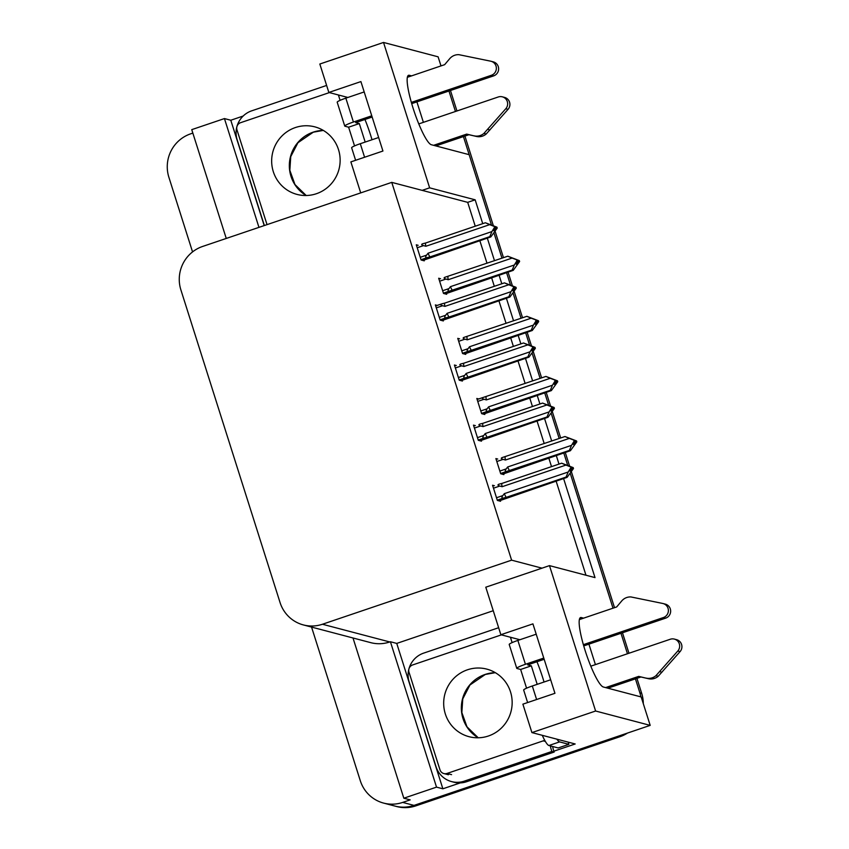 <?xml version="1.0" encoding="UTF-8"?>
<svg xmlns="http://www.w3.org/2000/svg" width="849" height="849" viewBox="0 0 849 849"><rect width="100%" height="100%" fill="white"/><g stroke="black" fill="none" stroke-linecap="round" stroke-linejoin="round"><path stroke-width="1.27" d="M536.961 661.753A36.656 6.293 -108.7 0 1 542.681 677.555A36.656 6.293 -108.7 0 1 544.039 682.012M364.943 119.476A36.656 6.293 -108.7 0 1 370.663 135.278A36.656 6.293 -108.7 0 1 372.021 139.745M411.563 75.879L409.303 75.285A36.656 6.293 71.3 0 0 408.549 75.296A36.656 6.293 71.3 0 0 413.696 110.062A36.656 6.293 71.3 0 0 431.324 144.723L469.157 154.677L491.454 224.964L463.416 136.583M588.919 644.147L595.414 664.618M583.581 618.157L581.321 617.563A36.656 6.293 71.3 0 0 580.567 617.563A36.656 6.293 71.3 0 0 585.714 652.329A36.656 6.293 71.3 0 0 603.342 687L641.175 696.955L650.185 725.375L414.015 805.393A34.363 33.631 104.7 0 1 394.944 806.072A34.363 33.631 104.7 0 0 414.015 805.393L618.125 736.242L619.94 736.72L415.83 805.871A34.363 33.631 104.7 0 1 396.759 806.55L383.621 803.09A34.363 33.631 104.7 0 1 360.305 780.73L311.562 627.082M482.731 223.658L475.164 199.823L429.636 187.841L383.525 42.45L438.105 56.819L440.992 65.914M423.386 122.341L416.901 101.88M494.033 233.125L501.982 258.17L494.033 233.125M506.566 272.625L510.514 285.073L506.566 272.625M513.104 293.234L521.053 318.279L513.104 293.234M525.637 332.734L529.585 345.182L525.637 332.734M532.174 353.343L540.113 378.389L532.174 353.343M544.697 392.832L548.656 405.291L544.697 392.832M551.245 413.452L559.183 438.487L551.245 413.452M563.768 452.942L567.716 465.401L563.768 452.942M570.305 473.551L613.01 608.181L570.305 473.551M460.285 782.895L442.87 788.795L396.748 643.415L493.248 610.718M650.185 725.375L595.605 711.016L531.909 732.591L575.176 743.979L553.856 751.195M264.209 225.59L230.79 120.24L243.143 116.048M353.004 637.981L403.827 798.209L436.524 787.129L390.413 641.748L396.748 643.415M436.524 787.129L442.87 788.795M258.956 227.362L224.444 118.573L230.79 120.24M429.636 187.841L422.165 190.367L391.76 182.376L202.614 246.454A34.363 33.631 -75.3 0 0 180.879 289.87L280.064 602.557A34.363 33.631 -75.3 0 0 303.38 624.928L370.695 642.64A34.363 33.631 -75.3 0 0 389.765 641.961L390.413 641.748M224.444 118.573L191.747 129.642L226.258 238.442M192.553 251.909L168.877 177.261A34.363 33.631 104.7 0 1 190.611 133.855L192.84 133.091M403.827 798.209L410.173 799.875L402.691 802.411A34.363 33.631 104.7 0 1 383.621 803.09M383.525 42.45L319.829 64.025L328.85 92.456L347.878 97.465M595.605 711.016L549.483 565.625L595.011 577.607L563.587 478.549M559.003 464.095L556.275 455.488M551.691 441.034L544.517 418.44M539.932 403.986L537.205 395.379M532.62 380.925L525.457 358.331M520.872 343.877L518.134 335.27M513.549 320.816L506.386 298.222M501.801 283.768L499.074 275.161M494.489 260.707L487.315 238.113M303.38 624.928A34.363 33.631 -75.3 0 0 322.45 624.248L511.607 560.16L542.002 568.161L485.787 587.2L500.868 634.723L519.896 639.732M500.868 634.723L532.928 623.866L554.949 693.304L522.888 704.161L531.909 732.591M328.85 92.456L360.91 81.589L382.931 151.037L350.87 161.894L360.708 192.893M391.76 182.376L511.607 560.16M475.249 226.195L467.693 202.349L422.165 190.367M467.693 202.349L475.164 199.823M585.969 575.229L556.106 481.075M551.521 466.632L548.794 458.014M544.209 443.571L537.035 420.977M532.45 406.522L529.723 397.916M525.138 383.461L517.975 360.867M513.39 346.413L510.652 337.806M506.068 323.352L498.904 300.758M494.32 286.304L491.592 277.697M487.008 263.243L479.834 240.649M549.483 565.625L542.002 568.161M475.344 425.625L473.487 425.137L478.305 440.323L481.479 441.162L481.234 440.387M456.274 365.516L454.427 365.028L459.245 380.214L462.408 381.052L462.164 380.278M437.203 305.407L435.357 304.918L440.175 320.105L443.348 320.943L443.104 320.169M418.143 245.297L416.286 244.809L421.104 259.996L424.277 260.834L424.033 260.059M494.405 485.724L492.558 485.246L497.376 500.432L500.549 501.26L500.305 500.496M478.677 398.956L476.82 398.468L481.638 413.654L484.811 414.492L484.567 413.718M459.606 338.847L457.76 338.358L462.578 353.545L465.74 354.383L465.496 353.608M440.535 278.737L438.689 278.249L443.507 293.436L446.68 294.274L446.436 293.499M497.737 459.065L495.89 458.577L500.708 473.763L503.882 474.602L503.637 473.827M635.434 678.85L639.87 692.826A34.363 33.631 104.7 0 1 640.889 696.88M448.962 91.013L455.446 111.484M620.98 633.28L627.464 653.751M450.458 90.503L456.953 110.975M464.912 136.073L493.354 225.717M495.169 231.437L503.478 257.661M508.063 272.115L512.414 285.826M514.229 291.547L522.549 317.77M527.133 332.224L531.485 345.936M533.299 351.656L541.62 377.879M546.204 392.334L550.555 406.045M552.37 411.765L560.68 437.978M565.264 452.432L569.615 466.154M571.43 471.864L614.517 607.672M622.476 632.781L628.971 653.242M636.93 678.34L641.674 693.304A34.363 33.631 104.7 0 1 643.298 703.651M627.453 733.08A34.363 33.631 104.7 0 1 619.94 736.72M572.258 439.453L574.741 440.461L575.017 441.353L573.171 444.367L574.073 444.611L575.93 441.586L576.832 441.83L570.422 450.692L569.382 450.416L507.002 471.322C505.006 471.63 504.731 470.834 506.174 468.924L499.849 471.068M575.93 441.586L576.832 441.83M502.459 474.22L570.422 450.692M575.962 441.384L576.545 440.939L564.978 436.524L501.95 457.653M502.597 457.431C500.708 458.057 500.889 458.715 503.149 459.373L505.442 460.041L569.318 438.402L574.741 440.461M573.828 440.217L574.115 441.109L571.526 445.343L507.638 466.982L506.174 468.924M569.382 450.416L571.526 445.343M574.115 441.109L575.017 441.353M509.58 470.675A7.79 1.337 -108.7 0 1 507.638 466.982M505.176 456.794A7.79 1.337 71.3 0 0 505.442 460.041M576.545 440.939L572.428 439.4M569.318 438.402L564.978 436.524M574.964 441.183L575.643 440.695M574.794 441.724L575.855 441.363M576.62 441.162L575.718 440.928M493.492 488.186L499.817 486.042L502.109 486.71L565.986 465.061L561.645 463.193L573.213 467.608L572.629 468.054M573.287 467.831L568.183 465.825L571.409 467.13L570.496 466.886L571.685 468.022L569.838 471.036L570.74 471.269L572.523 468.032L573.5 468.499L567.09 477.361L566.05 477.085L506.248 497.344A7.79 1.337 -108.7 0 1 504.306 493.651L502.841 495.593L496.516 497.737M571.632 467.852L572.385 467.597M573.213 467.608L572.311 467.364M572.597 468.255L573.5 468.499M572.523 468.032L571.462 468.383M499.817 486.042C497.556 485.373 497.376 484.726 499.265 484.1L498.618 484.323M502.109 486.71A7.79 1.337 -108.7 0 1 501.844 483.452L499.265 484.1M561.645 463.193L501.844 483.452M565.986 465.061L570.496 466.886M571.409 467.13L571.685 468.022M506.248 497.344L503.669 497.992C501.674 498.299 501.398 497.503 502.841 495.593M566.05 477.085L568.193 472.012L504.306 493.651M570.783 467.778L568.193 472.012M499.127 500.889L567.09 477.361M553.187 379.344L555.671 380.352L555.957 381.243L554.1 384.257L555.013 384.501L556.859 381.477L557.761 381.721L551.362 390.582L550.322 390.307L487.931 411.213C485.946 411.521 485.67 410.725 487.103 408.815L480.789 410.958M556.859 381.477L557.761 381.721M483.389 414.11L551.362 390.582M556.891 381.275L557.485 380.83L545.907 376.425L477.138 399.476M483.527 397.321C481.638 397.958 481.829 398.606 484.079 399.263L486.371 399.932L550.248 378.293L555.671 380.352M554.768 380.119L555.044 380.999L552.455 385.234L488.578 406.873L487.103 408.815M550.322 390.307L552.455 385.234M555.044 380.999L555.957 381.243M490.51 410.566A7.79 1.337 -108.7 0 1 488.578 406.873M486.106 396.685A7.79 1.337 71.3 0 0 486.371 399.932M557.485 380.83L553.357 379.291M550.248 378.293L545.907 376.425M555.904 381.074L556.573 380.585M555.724 381.615L556.785 381.254M557.56 381.052L556.647 380.819M534.117 319.245L536.6 320.243L536.886 321.134L535.04 324.148L535.942 324.392L537.788 321.368L538.701 321.612L532.291 330.473L531.251 330.197L468.871 351.104C466.876 351.412 466.6 350.616 468.043 348.706L461.718 350.849M537.788 321.368L538.701 321.612M464.318 354.012L532.291 330.473M537.831 321.177L538.415 320.72L526.847 316.316L463.809 337.435M464.467 337.212C462.578 337.849 462.758 338.496 465.008 339.165L467.3 339.823L531.187 318.184L536.6 320.243M535.698 320.009L535.984 320.901L533.384 325.125L469.508 346.763L468.043 348.706M531.251 330.197L533.384 325.125M535.984 320.901L536.886 321.134M471.45 350.457A7.79 1.337 -108.7 0 1 469.508 346.763M467.046 336.575A7.79 1.337 71.3 0 0 467.3 339.823M538.415 320.72L534.286 319.182M531.187 318.184L526.847 316.316M536.833 320.964L537.513 320.487M536.664 321.506L537.725 321.145M538.489 320.954L537.587 320.71M515.046 259.136L517.54 260.134L517.816 261.025L515.969 264.039L516.871 264.283L518.728 261.269L519.63 261.503L513.221 270.364L512.18 270.088L449.8 290.995C447.805 291.313 447.529 290.507 448.972 288.596L442.647 290.74M518.728 261.269L519.63 261.503M445.258 293.903L513.221 270.364M518.76 261.067L519.344 260.611L507.776 256.207L444.749 277.326M445.396 277.103C443.507 277.74 443.687 278.387 445.948 279.056L448.24 279.714L512.117 258.075L517.54 260.134M516.627 259.9L516.914 260.792L514.314 265.015L450.437 286.665L448.972 288.596M512.18 270.088L514.314 265.015M516.914 260.792L517.816 261.025M452.379 290.358A7.79 1.337 -108.7 0 1 450.437 286.665M447.975 276.466A7.79 1.337 71.3 0 0 448.24 279.714M519.344 260.611L515.226 259.072M512.117 258.075L507.776 256.207M517.763 260.855L518.442 260.378M517.593 261.396L518.654 261.036M519.418 260.845L518.516 260.601M474.421 428.076L480.746 425.933L483.039 426.601L546.915 404.962L542.575 403.084L554.153 407.499L553.559 407.945M554.227 407.722L549.123 405.716L552.338 407.021L551.436 406.777L551.712 407.669L552.625 407.913L550.768 410.927L551.68 411.171L553.452 407.923L554.429 408.39L548.029 417.252L546.989 416.976L487.177 437.235A7.79 1.337 -108.7 0 1 485.246 433.542L483.771 435.484L477.456 437.628M552.572 407.743L553.315 407.488M554.153 407.499L553.24 407.255M553.527 408.146L554.429 408.39M553.452 407.923L552.391 408.284M480.746 425.933C478.496 425.275 478.305 424.617 480.194 423.991L479.547 424.213M483.039 426.601A7.79 1.337 -108.7 0 1 482.773 423.354L480.194 423.991M542.575 403.084L482.773 423.354M546.915 404.962L551.436 406.777M552.338 407.021L552.625 407.913M487.177 437.235L484.599 437.882C482.614 438.19 482.338 437.394 483.771 435.484M546.989 416.976L549.123 411.903L485.246 433.542M551.712 407.669L549.123 411.903M480.056 440.78L548.029 417.252M455.361 367.967L461.676 365.823L463.968 366.492L527.855 344.853L523.515 342.985L535.082 347.39L534.499 347.846M535.157 347.612L530.052 345.617L533.268 346.912L532.365 346.679L533.554 347.803L531.707 350.817L532.61 351.062L534.392 347.814L535.369 348.281L528.959 357.142L527.919 356.867L468.117 377.126A7.79 1.337 -108.7 0 1 466.175 373.433L464.711 375.375L458.386 377.518M533.501 347.634L534.254 347.379M535.082 347.39L534.18 347.145M534.456 348.037L535.369 348.281M534.392 347.814L533.331 348.175M461.676 365.823C459.426 365.166 459.245 364.518 461.134 363.881L460.476 364.104M463.968 366.492A7.79 1.337 -108.7 0 1 463.713 363.245L461.134 363.881M523.515 342.985L463.713 363.245M527.855 344.853L532.365 346.679M533.268 346.912L533.554 347.803M468.117 377.126L465.539 377.773C463.543 378.081 463.267 377.285 464.711 375.375M527.919 356.867L530.052 351.794L466.175 373.433M532.652 347.559L530.052 351.794M460.986 380.67L528.959 357.142M436.29 307.858L442.616 305.725L444.908 306.383L508.784 284.744L504.444 282.876L516.012 287.28L515.428 287.737M516.086 287.514L510.981 285.508L514.207 286.803L513.295 286.569L514.483 287.694L512.637 290.708L513.539 290.952L515.322 287.705L516.298 288.172L509.888 297.033L508.848 296.757L449.047 317.017A7.79 1.337 -108.7 0 1 447.105 313.334L445.64 315.266L439.315 317.409M514.43 287.524L515.184 287.27M516.012 287.28L515.11 287.047M515.396 287.928L516.298 288.172M515.322 287.705L514.261 288.066M442.616 305.725C440.355 305.056 440.175 304.409 442.064 303.772L435.675 305.927M444.908 306.383A7.79 1.337 -108.7 0 1 444.643 303.135L442.064 303.772M504.444 282.876L444.643 303.135M508.784 284.744L513.295 286.569M514.207 286.803L514.483 287.694M449.047 317.017L446.468 317.664C444.473 317.972 444.197 317.176 445.64 315.266M508.848 296.757L510.992 291.685L447.105 313.334M513.581 287.461L510.992 291.685M441.926 320.572L509.888 297.033M417.22 247.759L423.545 245.616L425.837 246.274L489.714 224.635L485.373 222.767L496.952 227.171L496.357 227.628M497.026 227.405L491.921 225.399L495.137 226.694L494.235 226.46L494.511 227.352L495.423 227.585L493.566 230.61L494.479 230.843L496.251 227.596L497.227 228.063L490.828 236.924L489.788 236.648L429.976 256.918A7.79 1.337 -108.7 0 1 428.045 253.225L426.569 255.156L420.255 257.3M495.37 227.415L496.113 227.161M496.952 227.171L496.039 226.938M496.325 227.829L497.227 228.063M496.251 227.596L495.19 227.957M423.545 245.616C421.284 244.947 421.104 244.3 422.993 243.663L422.346 243.886M425.837 246.274A7.79 1.337 -108.7 0 1 425.572 243.026L422.993 243.663M485.373 222.767L425.572 243.026M489.714 224.635L494.235 226.46M495.137 226.694L495.423 227.585M429.976 256.918L427.397 257.555C425.413 257.863 425.137 257.067 426.569 255.156M489.788 236.648L491.921 231.575L428.045 253.225M494.511 227.352L491.921 231.575M422.855 260.463L490.828 236.924M372.149 117.035L355.678 122.617L359.307 123.572L348.621 127.191L344.991 126.236A11.451 1.274 -17.6 0 1 344.758 126.076A11.451 1.274 -17.6 0 1 353.417 122.023L371.756 115.804M411.351 102.389L491.391 75.274L493.662 75.869L411.701 103.631M359.307 123.572L365.176 142.07M348.621 127.191L354.553 145.911M338.401 94.971A22.902 3.937 71.3 0 0 338.634 95.725L340.099 100.341M264.389 225.526A22.902 22.424 104.7 0 1 264.007 224.412L237.168 139.788A22.902 22.424 104.7 0 1 251.654 110.848L326.621 85.441M433.595 145.317L466.674 134.11L468.935 134.715L435.855 145.922M418.79 123.901L498.278 96.977A7.312 7.163 104.7 0 1 502.343 96.828L504.603 97.423A7.312 7.163 -75.3 0 1 508.052 109.341L486.201 134.004A11.451 11.207 104.7 0 1 476.427 136.445L468.935 134.715M466.674 134.11L476.427 136.445M486.201 134.004L483.93 133.41L505.792 108.746A7.312 7.163 104.7 0 0 502.343 96.828M378.643 137.506L360.294 143.714A11.451 1.274 162.4 0 0 351.645 147.779L355.614 160.291M483.93 133.41A11.451 11.207 104.7 0 1 474.167 135.851M489.905 129.971L487.634 129.377M364.189 91.936L345.84 98.155A11.451 1.274 162.4 0 0 337.191 102.209L344.758 126.076M493.662 75.869A7.312 7.163 -75.3 0 0 493.322 61.871L491.062 61.277A7.312 7.163 104.7 0 0 490.711 61.192L458.959 54.686A11.451 11.207 104.7 0 0 449.694 58.698L444.643 64.673L407.34 77.312M491.062 61.277A7.312 7.163 104.7 0 1 491.391 75.274M544.167 659.302L527.696 664.884L531.325 665.839L520.639 669.458L517.009 668.503A11.451 1.274 -17.6 0 1 516.776 668.354A11.451 1.274 -17.6 0 1 525.435 664.289L543.774 658.071M583.369 644.667L663.409 617.541L665.68 618.136L583.719 645.909M531.325 665.839L537.194 684.336M520.639 669.458L526.571 688.189M510.419 637.238A22.902 3.937 71.3 0 0 510.652 637.992L512.117 642.619M451.572 781.6L453.833 782.194A22.902 22.424 -75.3 0 0 466.547 781.738L464.286 781.144A22.902 22.424 104.7 0 1 436.025 766.679L409.186 682.055A22.902 22.424 104.7 0 1 423.672 653.114L498.639 627.719M466.547 781.738L554.185 752.044A22.902 22.424 104.7 0 1 552.688 746.504M554.185 752.044L551.914 751.45A22.902 22.424 104.7 0 1 550.417 745.91M464.286 781.144L551.914 751.45M542.278 735.319A22.902 3.937 71.3 0 0 548.91 745.518L558.196 747.958L568.883 744.34A22.902 3.937 -108.7 0 1 568.214 742.143M556.912 739.171A22.902 3.937 71.3 0 0 559.597 741.899L568.883 744.34M605.613 687.594L638.692 676.388L640.953 676.982L607.873 688.189M590.808 666.178L670.296 639.244A7.312 7.163 104.7 0 1 674.361 639.095L676.621 639.69A7.312 7.163 -75.3 0 1 680.07 651.608L658.219 676.271A11.451 11.207 104.7 0 1 648.445 678.712L640.953 676.982M638.692 676.388L648.445 678.712M658.219 676.271L655.948 675.677L677.81 651.013A7.312 7.163 104.7 0 0 674.361 639.095M550.661 679.773L532.312 685.992A11.451 1.274 162.4 0 0 523.663 690.046L527.632 702.558M655.948 675.677A11.451 11.207 104.7 0 1 646.185 678.118M661.923 672.238L659.652 671.644M536.207 634.203L517.858 640.422A11.451 1.274 162.4 0 0 509.209 644.476L516.776 668.354M665.68 618.136A7.312 7.163 -75.3 0 0 665.34 604.138L663.08 603.543A7.312 7.163 104.7 0 0 662.729 603.459L630.977 596.953A11.451 11.207 104.7 0 0 621.712 600.965L616.661 606.95L579.358 619.59M663.08 603.543A7.312 7.163 104.7 0 1 663.409 617.541M316.401 193.721A34.936 34.193 -75.3 0 0 340.131 159.41A34.936 34.193 -75.3 0 0 314.788 126.851A34.936 34.193 -75.3 0 0 295.41 127.541A34.936 34.193 -75.3 0 0 271.669 161.851A34.936 34.193 -75.3 0 0 297.012 194.41A34.936 34.193 -75.3 0 0 316.401 193.721M329.38 92.594L240.607 122.68A5.731 5.603 -75.3 0 0 236.977 129.908L267.032 224.635M488.419 735.998A34.936 34.193 -75.3 0 0 512.149 701.677A34.936 34.193 -75.3 0 0 486.817 669.118A34.936 34.193 -75.3 0 0 467.428 669.808A34.936 34.193 -75.3 0 0 443.687 704.118A34.936 34.193 -75.3 0 0 469.03 736.688A34.936 34.193 -75.3 0 0 488.419 735.998M501.398 634.872L412.625 664.947A5.731 5.603 -75.3 0 0 408.995 672.185L439.973 769.831A5.731 5.603 -75.3 0 0 447.041 773.439L543.222 740.859A5.731 5.603 -75.3 0 0 544.644 740.137M407.955 75.741L409.303 75.285M402.691 802.411L415.83 805.871M322.45 624.248L389.765 641.961M579.973 618.019L581.321 617.563M641.674 693.304L639.87 692.826M507.002 471.322L500.623 473.477M496.824 461.516L503.149 459.373M503.669 497.992L497.291 500.146M487.931 411.213L481.553 413.378M477.754 401.407L484.079 399.263M482.879 397.544L477.149 399.486M468.871 351.104L462.482 353.269M458.693 341.298L465.008 339.165M449.8 290.995L443.411 293.16M439.623 281.199L445.948 279.056M484.599 437.882L478.22 440.037M465.539 377.773L459.15 379.938M441.416 303.995L435.675 305.937M446.468 317.664L440.09 319.829M427.397 257.555L421.019 259.72M339.791 95.332L338.634 95.725M364.592 157.245L360.294 143.714M353.417 122.023L345.84 98.155M508.052 109.341L505.792 108.746M511.809 637.61L510.652 637.992M548.91 745.518L559.597 741.899M536.61 699.523L532.312 685.992M525.435 664.289L517.858 640.422M680.07 651.608L677.81 651.013M306.171 195.514A34.936 34.193 104.7 0 1 289.541 161.788A34.936 34.193 104.7 0 1 313.069 132.189A34.936 34.193 104.7 0 1 323.299 130.406L313.302 132.189L297.935 142.728L290.74 156.63L289.838 170.309L294.964 184.551L306.202 195.514M478.189 737.781A34.936 34.193 104.7 0 1 461.559 704.065A34.936 34.193 104.7 0 1 485.087 674.456A34.936 34.193 104.7 0 1 495.317 672.673L485.32 674.456L469.953 684.994L462.758 698.907L461.856 712.576L466.982 726.818L478.22 737.781M447.041 773.439L451.572 774.638M543.222 740.859L545.366 741.421M443.857 773.556L448.389 774.744"/></g></svg>
